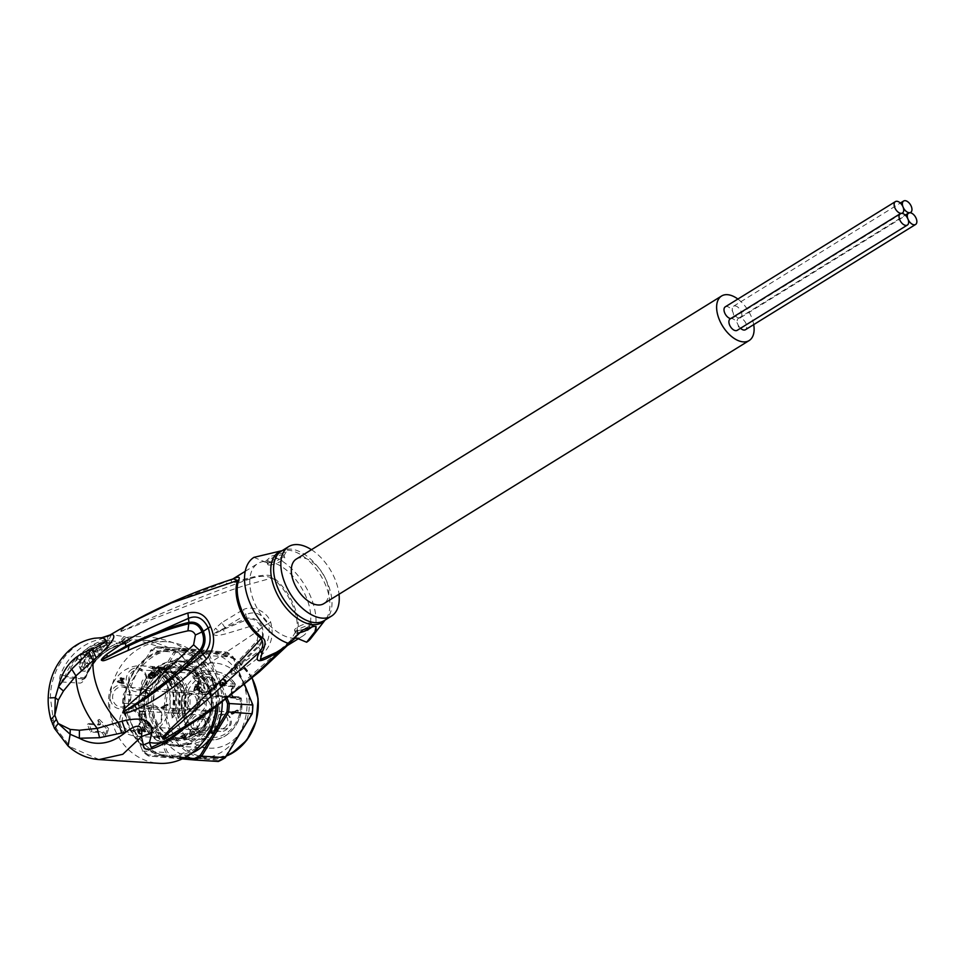 <?xml version="1.0" encoding="UTF-8"?>
<svg xmlns="http://www.w3.org/2000/svg" width="964" height="964" viewBox="0 0 964 964"><rect width="100%" height="100%" fill="white"/><g stroke="black" fill="none" stroke-linecap="round" stroke-linejoin="round"><path stroke-width="0.72" stroke-dasharray="4.82 3.62" d="M734.592 305.901A6.7 3.82 -121.7 0 1 740.774 310.769A6.7 3.82 -121.7 0 1 740.569 317.638A6.7 3.82 -121.7 0 1 739.496 317.975A6.7 3.82 -121.7 0 1 732.917 312.24A6.7 3.82 -121.7 0 1 733.52 306.239A6.7 3.82 -121.7 0 1 734.592 305.901M725.265 306.841A6.7 3.82 -121.7 0 1 726.338 306.504A6.7 3.82 -121.7 0 1 732.917 312.24A6.7 3.82 -121.7 0 1 732.315 318.241A6.7 3.82 -121.7 0 1 731.242 318.578A6.7 3.82 -121.7 0 1 730.724 318.578M740.521 328.278A6.7 3.82 -121.7 0 1 737.822 324.314A6.7 3.82 -121.7 0 1 738.424 318.313A6.7 3.82 -121.7 0 1 739.496 317.975A6.7 3.82 -121.7 0 1 745.666 322.844A6.7 3.82 -121.7 0 1 745.473 329.712M730.17 318.915A6.7 3.82 -121.7 0 1 731.242 318.578A6.7 3.82 -121.7 0 1 737.822 324.314A6.7 3.82 -121.7 0 1 737.219 330.315M296.261 559.096A26.197 14.954 -121.7 0 1 300.467 557.782A26.197 14.954 -121.7 0 1 324.615 576.797A26.197 14.954 -121.7 0 1 323.82 603.645M753.691 324.615A26.197 14.954 58.3 0 0 737.87 299.045M212.863 682.801A34.415 30.089 -86.4 0 1 216.31 689.26A34.415 30.089 93.6 0 1 218.406 696.442L240.843 697.852A34.415 30.089 93.6 0 1 209.248 739.918A34.415 30.089 93.6 0 1 184.22 720.855A34.415 30.089 93.6 0 1 184.064 720.482A34.415 30.089 93.6 0 1 213.55 671.221A34.415 30.089 93.6 0 1 235.3 684.199L234.589 685.597A7.314 6.386 -86.4 0 0 231.372 695.128A7.314 6.386 -86.4 0 0 239.53 698.972A7.314 6.386 -86.4 0 0 239.94 698.767L238.903 697.635L215.876 696.189A6.097 5.326 93.6 0 1 213.261 696.791A6.097 5.326 93.6 0 1 208.405 691.899A6.097 5.326 93.6 0 1 211.417 685.223L212.466 684.645A1.217 1.06 93.6 0 0 212.863 682.801L235.3 684.199L234.65 685.573A31.981 27.956 -86.4 0 0 197.897 678.728A31.981 27.956 -86.4 0 0 187.317 719.855A31.981 27.956 -86.4 0 0 221.443 735.785A31.981 27.956 -86.4 0 0 239.988 698.743L238.903 697.635A6.097 5.326 -86.4 0 1 238.566 697.803A6.097 5.326 -86.4 0 1 236.288 698.225L213.261 696.791M142.335 718.698L143.793 720.988A35.331 30.884 -86.4 0 1 142.588 718.325A35.331 30.884 93.6 0 1 141.588 715.553L141.768 713.842L142.6 719.06L141.588 715.553M197.512 685.055L199.753 687.392L201.163 687.127L197.379 683.512L197.512 685.055A35.331 30.884 93.6 0 1 198.717 687.718A35.331 30.884 -86.4 0 1 199.717 690.489L200.934 692.285L201.163 687.127M120.825 680.331L121.765 682.669L118.476 681.608L122.006 680.403L122.946 682.741L119.657 681.693L122.006 680.403M118.476 681.608L119.657 681.693M122.946 682.741L121.765 682.669M162.036 707.504L163.567 708.673L164.555 708.142L163.362 707.781L168.182 705.154L167.844 704.335L160.855 707.431L162.374 708.323M145.865 731.736L143.865 726.796L143.238 727.133L144.805 730.977L139.66 729.085L138.696 730.447L139.105 732.568L141.359 734.026L139.563 731.821L139.997 729.905L145.865 731.736L144.684 731.664L142.684 726.723L143.865 726.796M123.344 683.693L124.079 683.295L122.741 680.006L124.477 679.054L124.139 678.234L122.416 679.174L121.85 677.812L121.115 678.21L121.669 679.584L118.331 681.403L122.163 683.621L124.079 683.295M153.119 672.161L154.903 672.848L155.698 674.426L155.12 677.09L155.023 674.631L153.397 672.836L152.517 673.655L152.866 675.644L151.215 674.535L150.095 675.137L150.396 676.993L151.975 678.644L149.721 677.186L149.637 674.378L151.951 674.125L153.119 672.161L151.444 672.354L152.625 672.426M171.122 686.476L165.085 676.885L161.277 673.258L152.059 667.486L158.735 669.896L164.193 673.438L169.64 679.09L173.906 686.657L176.05 694.188L176.581 702.913L175.062 711.818L172.158 716.867L173.556 696.996L171.351 685.994C168.712 675.656 154.324 667.353 151.469 666.714C162.82 668.642 170.761 675.149 175.303 686.248C179.533 695.683 179.786 712.553 172.038 717.963C174.725 708.239 174.496 697.575 171.351 685.994L171.122 686.476M177.027 686.85L170.99 677.258L167.182 673.619L157.976 667.859L164.639 670.257L170.098 673.8L175.544 679.463L179.81 687.019L181.955 694.562L182.485 703.286L180.967 712.191L178.063 717.228L179.461 697.37L177.256 686.368C174.617 676.017 160.229 667.727 157.385 667.088C168.724 669.016 176.665 675.523 181.208 686.621C185.437 696.056 185.691 712.926 177.942 718.337C180.63 708.6 180.401 697.948 177.256 686.368L177.027 686.85M182.931 687.224L176.894 677.632L173.086 673.993L163.88 668.233L170.556 670.631L176.002 674.173L181.449 679.825L185.715 687.392L187.86 694.924L188.39 703.66L186.871 712.553L183.967 717.602L185.365 697.731L183.16 686.742C180.521 676.391 166.133 668.1 163.29 667.45C174.629 669.378 182.57 675.897 187.112 686.983C191.342 696.43 191.595 713.3 183.847 718.71C186.534 708.974 186.305 698.322 183.16 686.742L182.931 687.224M163.362 707.781L162.181 707.709L166.989 705.082L166.664 704.262L167.844 704.335M166.664 704.262L160.855 707.431M161.193 708.251L163.567 708.673M162.386 708.6L164.555 708.142M163.374 708.07L162.181 707.709M166.989 705.082L168.182 705.154M140.599 729.917L145.251 732.074M144.07 732.001L144.684 731.664M142.684 726.723L142.057 727.061L143.238 727.133M144.805 730.977L140.696 729.025M142.057 727.061L143.624 730.905M139.515 728.953L140.214 728.953M139.033 728.88L139.66 729.085M138.479 729.013L139.406 729.218M138.226 729.146L138.973 729.628M137.792 729.555L137.515 730.375L138.696 730.447M137.515 730.375L138.671 731.134M137.49 731.061L138.888 732.025M137.707 731.941L139.105 732.568M137.924 732.495L139.623 733.459M138.442 733.387L140.093 733.881M138.912 733.797L140.816 734.158M139.635 734.086L141.359 734.026M140.178 733.953L139.9 733.267L141.081 733.339M140.599 733.267L139.009 732.917L138.382 731.748L138.563 729.965L139.419 729.844M140.19 732.989L139.009 732.917M139.78 732.375L138.599 732.291M139.563 731.821L138.382 731.748M139.406 731.061L138.226 730.989M139.491 730.519L138.31 730.447M139.744 730.049L138.563 729.965M139.997 729.905L138.816 729.832M121.669 679.584L117.15 681.331L118.668 682.223M117.488 682.151L122.163 683.621M122.741 680.006L121.56 679.933L124.477 679.054M122.898 683.223L121.56 679.933M123.296 678.981L122.958 678.162L124.139 678.234M122.416 679.174L121.235 679.102L120.669 677.728L121.85 677.812M122.958 678.162L121.235 679.102M120.669 677.728L119.934 678.138L121.115 678.21M119.934 678.138L120.488 679.512M117.15 681.331L118.331 681.403M153.541 672.089L151.938 672.077M155.035 676.138L153.662 676.33L153.939 677.017L154.517 676.198L154.517 674.354L152.842 672.089L154.023 672.161M151.444 672.354L152.179 672.836M150.999 672.751L151.926 673.306M150.745 673.234L150.77 674.053M150.179 673.703L150.878 673.716M149.697 673.631L150.324 673.848M149.143 673.764L150.083 673.981M148.902 673.908L149.637 674.378M148.456 674.306L148.191 675.125L149.372 675.198M148.191 675.125L149.348 675.885M148.167 675.812L148.432 676.836L149.613 676.909M148.432 676.836L149.721 677.186M148.54 677.114L150.239 678.078M149.059 678.005L150.709 678.499M149.528 678.415L151.42 678.776M150.239 678.704L151.975 678.644M150.794 678.572L150.517 677.885L151.697 677.957M151.215 677.885L149.215 676.909L149.179 674.583L152.372 675.909M150.806 677.608L149.625 677.535M150.396 676.993L149.215 676.909M150.179 676.439L148.998 676.366M150.023 675.68L148.842 675.607M150.095 675.137L148.914 675.065M150.36 674.667L149.179 674.583M150.601 674.523L149.42 674.451M151.215 674.535L150.035 674.463M151.565 674.667L150.384 674.595M152.155 675.366L150.974 675.282M151.191 675.836L152.866 675.644M152.649 675.089L151.469 675.017L151.252 674.125L152.878 672.908L153.854 676.065M152.433 674.197L151.252 674.125M152.517 673.655L151.336 673.583M152.902 673.113L151.722 673.041M153.397 672.836L152.216 672.764M153.698 672.848L152.517 672.764M154.059 672.98L152.878 672.908M154.288 673.185L153.107 673.113M154.686 673.812L153.505 673.74M155.023 674.631L153.842 674.559M155.18 675.39L153.999 675.306M155.168 675.728L153.987 675.656M153.662 676.33L154.843 676.403M153.939 677.017L155.12 677.09M154.252 676.68L155.433 676.752M154.517 676.198L155.698 676.282M154.589 675.656L155.77 675.728M154.614 674.969L155.794 675.053M154.517 674.354L155.698 674.426M154.071 673.258L155.252 673.33M153.722 672.776L154.903 672.848M153.252 672.366L154.433 672.438M154.686 673.655L158.397 669.908L154.686 673.655L158.711 673.908A7.314 6.386 93.6 0 1 165.025 669.414A7.314 6.386 93.6 0 1 166.447 669.679A35.331 30.884 93.6 0 1 177.581 668.052A35.331 30.884 93.6 0 1 201.392 683.765A7.314 6.386 93.6 0 1 204.958 692.538A35.331 30.884 93.6 0 1 192.041 732.724L188.028 732.471L185.919 733.423L184.269 735.592L185.353 736.291M157.831 670.486L162.422 669.438L158.12 669.956M155.385 672.619A35.331 30.884 93.6 0 1 160.169 670.004M166.447 669.679L158.397 669.896M199.753 687.392L199.717 690.489M184.269 735.592L180.16 736.677L185.365 736.291L188.028 732.471M181.136 736.038A35.331 30.884 -86.4 0 0 185.919 733.423M180.16 736.677L185.727 737.219A7.314 6.386 -86.4 0 0 192.041 732.724M145.335 722.602L143.781 720.988M142.6 719.06L145.335 722.614L149.36 722.855A7.314 6.386 93.6 0 1 145.793 714.095A35.331 30.884 93.6 0 1 158.711 673.908M111.282 716.36A35.331 30.884 -86.4 0 0 137.141 736.315A35.331 30.884 -86.4 0 0 167.423 685.753A35.331 30.884 -86.4 0 0 141.563 665.799A35.331 30.884 -86.4 0 0 111.282 716.36M132.273 669.064A11.881 10.387 -86.4 0 0 127.176 684.91A11.881 10.387 -86.4 0 0 140.961 690.465A11.881 10.387 -86.4 0 0 146.058 674.619A11.881 10.387 -86.4 0 0 132.273 669.064M124.874 707.612A11.881 10.387 -86.4 0 0 129.959 691.766A11.881 10.387 -86.4 0 0 116.186 686.211A11.881 10.387 -86.4 0 0 111.089 702.057A11.881 10.387 -86.4 0 0 124.874 707.612M134.454 731.206A11.881 10.387 -86.4 0 0 139.539 715.36A11.881 10.387 -86.4 0 0 125.766 709.805A11.881 10.387 -86.4 0 0 120.669 725.651A11.881 10.387 -86.4 0 0 134.454 731.206M156.108 727.772A11.881 10.387 93.6 0 1 142.335 722.217A11.881 10.387 93.6 0 1 147.42 706.371A11.881 10.387 -86.4 0 1 161.205 711.926A11.881 10.387 -86.4 0 1 156.108 727.772M180.292 736.689L184.305 736.942A7.314 6.386 -86.4 0 0 185.727 737.219M200.934 692.285L204.958 692.538M201.392 683.765L197.379 683.512M141.768 713.842L145.793 714.095M184.305 736.942A35.331 30.884 93.6 0 1 173.171 738.581A35.331 30.884 93.6 0 1 149.36 722.855M196.825 685.922L197.777 688.248L195.427 689.537L196.825 685.922L195.644 685.85L194.246 689.465L196.596 688.176L195.644 685.85M153.276 707.094A10.05 8.784 93.6 0 0 148.974 708.082A10.05 8.784 -86.4 0 0 143.998 719.096A10.05 8.784 -86.4 0 0 152.023 727.157A10.05 8.784 -86.4 0 0 156.325 726.181A10.05 8.784 93.6 0 0 161.301 715.168A10.05 8.784 93.6 0 0 153.276 707.094L222.082 711.408A10.05 8.784 -86.4 0 0 217.78 712.384A10.05 8.784 -86.4 0 0 212.803 723.41A10.05 8.784 -86.4 0 0 220.828 731.471A10.05 8.784 -86.4 0 0 225.13 730.495A10.05 8.784 -86.4 0 0 230.107 719.481A10.05 8.784 -86.4 0 0 222.082 711.408M134.671 729.615A10.05 8.784 93.6 0 1 130.369 730.591A10.05 8.784 93.6 0 1 122.344 722.53A10.05 8.784 93.6 0 1 127.32 711.516A10.05 8.784 93.6 0 1 131.622 710.528A10.05 8.784 93.6 0 1 139.635 718.602A10.05 8.784 93.6 0 1 134.671 729.615M141.178 688.874A10.05 8.784 93.6 0 1 136.876 689.85A10.05 8.784 93.6 0 1 128.851 681.789A10.05 8.784 93.6 0 1 133.827 670.763A10.05 8.784 93.6 0 1 138.129 669.787A10.05 8.784 93.6 0 1 146.154 677.861A10.05 8.784 93.6 0 1 141.178 688.874M125.091 706.022A10.05 8.784 93.6 0 1 120.789 706.998A10.05 8.784 93.6 0 1 112.764 698.936A10.05 8.784 93.6 0 1 117.741 687.91A10.05 8.784 93.6 0 1 122.042 686.934A10.05 8.784 93.6 0 1 130.056 695.008A10.05 8.784 93.6 0 1 125.091 706.022M142.226 721.397A41.729 36.475 -86.4 0 0 172.773 744.955A41.729 36.475 -86.4 0 0 208.525 685.235A41.729 36.475 -86.4 0 0 177.991 661.666A41.729 36.475 -86.4 0 0 142.226 721.397M195.427 689.537L194.246 689.465M196.596 688.176L197.777 688.248M196.114 715.818A10.05 8.784 -86.4 0 0 191.149 726.832A10.05 8.784 -86.4 0 0 199.162 734.905A10.05 8.784 -86.4 0 0 203.476 733.929A10.05 8.784 -86.4 0 0 208.441 722.904A10.05 8.784 -86.4 0 0 200.428 714.842A10.05 8.784 -86.4 0 0 196.114 715.818M202.633 675.077A10.05 8.784 -86.4 0 0 197.656 686.091A10.05 8.784 -86.4 0 0 205.681 694.164A10.05 8.784 -86.4 0 0 209.983 693.176A10.05 8.784 -86.4 0 0 214.948 682.163A10.05 8.784 -86.4 0 0 206.935 674.101A10.05 8.784 -86.4 0 0 202.633 675.077M186.534 692.224A10.05 8.784 -86.4 0 0 181.569 703.238A10.05 8.784 -86.4 0 0 189.583 711.312A10.05 8.784 -86.4 0 0 193.897 710.335A10.05 8.784 -86.4 0 0 198.861 699.31A10.05 8.784 -86.4 0 0 190.848 691.248A10.05 8.784 -86.4 0 0 186.534 692.224M213.249 685.537A41.729 36.475 93.6 0 1 177.497 745.256A41.729 36.475 93.6 0 1 146.95 721.687A41.729 36.475 93.6 0 1 182.714 661.967A41.729 36.475 93.6 0 1 213.249 685.537M225.034 683.898L223.684 684.633L222.672 684.018L221.828 685.645L220.31 685.633L218.948 683.03L219.25 681.524L220.816 685.018L221.925 684.416L222.25 682.235L223.949 683.813L224.781 682.524L222.72 679.295L223.624 679.307L225.299 681.572L225.034 683.898L226.48 683.488L225.299 683.416M195.258 684.886L195.993 684.488L197.331 687.778L199.066 686.838L199.403 687.657L197.668 688.597L198.223 689.971L197.487 690.369L196.933 689.007L193.595 690.827L195.258 684.886L196.439 684.958L194.439 690.067L193.258 689.995M215.105 726.338L217.117 731.278L216.49 731.616L214.936 727.772L213.345 733.158L212.116 733.833L210.465 732.387L210.007 730.122L210.718 728.904L211.429 732.532L212.96 732.206L214.49 726.675L216.285 726.41L214.49 726.675M231.083 713.276L231.42 714.095L237.216 710.926L236.891 710.106L232.071 712.733L232.601 711.432L231.613 711.974L231.083 713.276L232.601 714.167L238.409 710.998L237.216 710.926M224.13 728.025A7.314 6.386 -86.4 0 0 227.745 720.012A7.314 6.386 -86.4 0 0 221.913 714.143A7.314 6.386 -86.4 0 0 218.78 714.854A7.314 6.386 -86.4 0 0 215.165 722.867A7.314 6.386 -86.4 0 0 220.997 728.736A7.314 6.386 -86.4 0 0 224.13 728.025M202.464 731.459A7.314 6.386 -86.4 0 0 206.091 723.446A7.314 6.386 -86.4 0 0 200.259 717.577A7.314 6.386 -86.4 0 0 197.126 718.288A7.314 6.386 -86.4 0 0 193.511 726.302A7.314 6.386 -86.4 0 0 199.343 732.17A7.314 6.386 -86.4 0 0 202.464 731.459M208.983 690.718A7.314 6.386 -86.4 0 0 212.598 682.705A7.314 6.386 -86.4 0 0 206.766 676.836A7.314 6.386 -86.4 0 0 203.633 677.547A7.314 6.386 -86.4 0 0 200.018 685.561A7.314 6.386 -86.4 0 0 205.85 691.429A7.314 6.386 -86.4 0 0 208.983 690.718M192.884 707.865A7.314 6.386 -86.4 0 0 196.511 699.852A7.314 6.386 -86.4 0 0 190.667 693.984A7.314 6.386 -86.4 0 0 187.546 694.695A7.314 6.386 93.6 0 0 183.931 702.708A7.314 6.386 93.6 0 0 189.763 708.576A7.314 6.386 93.6 0 0 192.884 707.865M222.672 684.018L224.865 684.705L226.215 683.97M225.901 684.307L224.72 684.235M225.407 684.573L224.226 684.5M224.865 684.705L223.684 684.633M224.383 684.633L223.202 684.561M219.708 682.283L220.889 682.355L220.864 681.187L220.129 683.102L221.491 685.705L223.009 685.717L223.853 684.091M223.708 684.838L222.527 684.765M223.443 685.32L222.262 685.235M223.009 685.717L221.828 685.645M222.756 685.85L221.575 685.778M222.214 685.982L221.033 685.91M221.491 685.705L220.31 685.633M221.021 685.296L219.84 685.223M220.503 684.404L219.322 684.332M220.395 684.127L219.214 684.054M220.129 683.102L218.948 683.03M220.154 682.416L218.973 682.343M220.431 681.596L219.25 681.524M220.864 681.187L219.684 681.114M221.142 681.873L219.961 681.801M219.623 682.825L220.889 682.355M219.78 683.584L220.961 683.657L220.804 682.898M219.997 684.127L220.961 683.657M220.407 684.741L221.587 684.826L221.178 684.199M220.816 685.018L221.587 684.826M221.298 685.091L221.997 685.103M221.551 684.958L222.479 685.175M221.925 684.416L223.106 684.488L222.732 685.03M222.069 684.006L223.106 684.488M221.973 683.054L223.154 683.127L223.25 684.079M222.467 682.777L223.431 682.307L223.154 683.127M222.937 682.572L221.756 682.5M223.431 682.307L222.25 682.235M222.925 683.536L224.106 683.609L223.648 682.849M223.347 683.813L224.106 683.609M224.443 683.548L225.13 683.886M224.636 683.271L225.624 683.621M224.769 682.861L225.817 683.356M224.781 682.524L225.95 682.946M224.624 681.777L225.962 682.596M224.299 680.946L225.805 681.849M223.889 680.331L225.48 681.018M223.66 680.126L225.07 680.403M223.299 679.981L224.841 680.198M226.48 683.488L226.034 680.548L224.805 679.379L223.901 679.367L224.479 680.054M224.178 680.054L222.997 679.981M223.901 679.367L222.72 679.295M224.323 679.307L223.142 679.234M224.805 679.379L223.624 679.307M225.227 679.656L224.046 679.584M225.697 680.066L224.516 679.994M226.034 680.548L224.853 680.476M226.48 681.644L225.299 681.572M226.588 682.259L225.407 682.187M226.564 682.946L225.383 682.874M197.331 687.778L198.512 687.85L197.174 684.561L196.439 684.958M197.174 684.561L195.993 684.488M197.668 688.597L200.584 687.73L200.247 686.91L198.512 687.85M200.247 686.91L199.066 686.838M200.584 687.73L199.403 687.657M196.933 689.007L198.114 689.079L198.668 690.453L199.403 690.043L198.849 688.67M199.403 690.043L198.223 689.971M198.668 690.453L197.487 690.369M194.439 690.067L194.776 690.899L198.114 689.079M194.776 690.899L193.595 690.827M214.936 727.772L216.117 727.844L217.671 731.688L218.298 731.351L216.285 726.41M218.298 731.351L217.117 731.278M217.671 731.688L216.49 731.616M210.73 730.061L211.911 730.134L211.899 728.977L211.188 730.194L211.646 732.459L213.839 733.773L216.117 727.844M214.791 732.761L213.61 732.688M214.526 733.23L213.345 733.158M214.092 733.64L212.911 733.568M213.839 733.773L212.658 733.7M213.297 733.905L212.116 733.833M212.574 733.628L211.393 733.556M212.104 733.218L210.923 733.146M211.646 732.459L210.465 732.387M211.429 731.905L210.248 731.833M211.164 730.881L209.983 730.808M211.188 730.194L210.007 730.122M211.453 729.386L210.273 729.302M211.899 728.977L210.718 728.904M212.176 729.664L210.995 729.591M210.658 730.604L211.911 730.134M210.803 731.363L211.984 731.435L211.839 730.688M211.032 731.917L211.984 731.435M211.429 732.532L212.61 732.604L212.213 731.989M211.851 732.809L212.61 732.604M212.333 732.881L213.032 732.881M212.574 732.748L213.514 732.953M212.96 732.206L214.141 732.279L213.755 732.821M215.671 726.748L214.141 732.279M231.42 714.095L232.601 714.167M232.071 712.733L233.252 712.806L233.782 711.516L232.264 713.348M232.794 712.047L231.613 711.974M233.782 711.516L232.601 711.432M238.409 710.998L238.072 710.179L233.252 712.806M238.072 710.179L236.891 710.106M222.323 715.083A7.314 6.386 -86.4 0 0 218.708 723.096A7.314 6.386 -86.4 0 0 224.54 728.953A7.314 6.386 -86.4 0 0 227.673 728.242A7.314 6.386 -86.4 0 0 231.288 720.229A7.314 6.386 -86.4 0 0 225.456 714.372A7.314 6.386 -86.4 0 0 222.323 715.083M200.669 718.505A7.314 6.386 -86.4 0 0 197.054 726.519A7.314 6.386 -86.4 0 0 202.886 732.387A7.314 6.386 -86.4 0 0 206.019 731.676A7.314 6.386 -86.4 0 0 209.634 723.663A7.314 6.386 -86.4 0 0 203.802 717.794A7.314 6.386 -86.4 0 0 200.669 718.505M207.176 677.764A7.314 6.386 -86.4 0 0 203.561 685.778A7.314 6.386 -86.4 0 0 209.393 691.646A7.314 6.386 -86.4 0 0 212.526 690.935A7.314 6.386 -86.4 0 0 216.141 682.922A7.314 6.386 -86.4 0 0 210.309 677.053A7.314 6.386 -86.4 0 0 207.176 677.764M191.089 694.911A7.314 6.386 -86.4 0 0 187.474 702.925A7.314 6.386 -86.4 0 0 193.306 708.793A7.314 6.386 -86.4 0 0 196.427 708.082A7.314 6.386 -86.4 0 0 200.054 700.069A7.314 6.386 -86.4 0 0 194.222 694.201A7.314 6.386 -86.4 0 0 191.089 694.911M235.3 684.199L234.589 686.633C230.155 691.875 230.733 695.731 236.288 698.225A6.097 5.326 -86.4 0 1 231.432 693.345A6.097 5.326 -86.4 0 1 234.445 686.657L211.417 685.223M215.876 696.189L216.912 695.622L239.361 697.032L238.952 697.611M239.94 698.767L241.169 697.984C245.856 719.337 228.516 741.967 209.248 739.918L179.135 738.038A34.415 30.089 93.6 0 1 153.939 718.59A34.415 30.089 93.6 0 1 153.83 718.313A34.415 30.089 93.6 0 1 183.437 669.341A34.415 30.089 93.6 0 1 208.622 688.778A34.415 30.089 93.6 0 1 208.742 689.055A34.415 30.089 93.6 0 1 179.135 738.038C200.138 740.75 218.442 711.42 208.417 688.911L208.308 688.633C202.994 676.849 194.704 670.414 183.437 669.341L213.55 671.221C222.612 671.968 229.962 676.342 235.614 684.332M216.912 695.622A1.217 1.06 93.6 0 1 218.406 696.442M284.296 647.447L292.381 640.47L279.644 650.266C291.152 642.41 296.864 637.373 296.743 635.18A8.531 6.362 -160.5 0 0 295.767 635.939L214.02 708.371M216.008 706.901A60.913 53.249 -86.4 0 0 211.333 676.15A60.913 53.249 -86.4 0 0 166.748 641.747A60.913 53.249 -86.4 0 0 114.547 728.929A60.913 53.249 -86.4 0 0 159.132 763.331M108.643 728.567L99.292 719.385A60.913 53.249 -86.4 0 0 100.702 724.253L99.244 725.049L87.435 724.301A62.744 54.84 93.6 0 0 90.556 731.989L102.365 732.724A62.744 54.84 93.6 0 0 104.69 737.086L107.185 729.35L108.643 728.567L106.16 736.291L104.69 737.086M106.16 736.291A60.913 53.249 -86.4 0 1 103.823 731.929L92.014 731.194A60.913 53.249 -86.4 0 1 90.339 727.41A60.913 53.249 -86.4 0 1 88.893 723.506L100.702 724.253M108.414 635.927L111.499 634.637L123.886 636.553L132.056 639.65L127.393 642.747L108.944 640.53L103.293 642.144A6.097 2.88 -101.5 0 0 100.413 639.228L101.292 637.734C74.891 637.059 50.261 665.654 50.453 697.876L53.454 721.072L54.924 725.193L56.743 729.182L70.396 746.992L68.095 746.04M108.028 640.927L107.57 636.481L100.413 639.228A60.913 53.249 -86.4 0 0 60.479 674.728C59.166 678.993 59.503 681.403 61.479 681.946L80.145 683.115C82.157 682.886 84.061 680.608 85.856 676.318A60.913 53.249 93.6 0 1 128.983 640.277L136.671 639.867L178.906 652.785L198.235 675.33L195.825 674.294L201.018 668.558C211.61 695.454 191.294 724.615 167.989 739.4L166.7 740.231M99.292 719.385L97.822 720.192L107.185 729.35M99.244 725.049A62.744 54.84 93.6 0 1 97.822 720.192M88.893 723.506L87.435 724.301M92.014 731.194L90.556 731.989M182.437 730.23L200.175 700.539L198.235 675.33M99.099 759.572L70.396 746.992M56.743 729.182L54.514 728.483M50.453 697.876L48.2 697.888M53.454 721.072L50.935 719.65M101.292 637.734L101.907 637.746M257.304 640.024L258.774 630.36C257.243 627.034 254.845 625.6 251.58 625.998L246.772 618.237L218.117 630.986C210.983 635.384 212.658 634.927 223.13 629.6L247.519 619.43L246.772 618.249M121.006 641.759L125.224 637.517L126.561 637.373C154.481 633.951 189.824 641.783 201.018 668.558A1048.736 245.555 -22.1 0 0 258.774 630.36L261.545 627.6C257.906 620.792 253.231 618.069 247.519 619.43L251.58 625.998L225.697 633.842C219.274 635.505 215.49 635.842 214.333 634.842C212.429 633.565 212.875 631.336 215.683 628.179L218.117 630.986L223.13 629.6L225.697 633.842M287.344 645.555L295.767 635.939A42.778 24.425 58.3 0 0 293.152 606.681L293.152 606.681A42.778 24.425 58.3 0 0 292.984 606.272A42.778 24.425 58.3 0 0 272.222 577.93L242.085 586.353L200.765 600.452L120.97 631.504L120.982 629.263L134.779 620.611M257.292 640.036L258.521 647.013C263.003 642.771 264.257 636.095 262.28 626.986L261.581 627.697C263.534 635.384 262.437 641.458 258.28 645.952L257.292 640.036C248.64 650.495 243.784 654.761 234.939 664.69C229.227 670.715 228.131 673.957 231.649 674.439L240.301 670.607C246.145 667.269 253.291 662.015 261.726 654.845C271.258 646.157 274.234 635.24 270.667 622.117C266.63 610.26 251.279 605.476 243.35 609.573L246.049 614.646L224.805 627.431L221.72 622.672L243.35 609.573M221.72 622.672L215.683 628.179M262.28 626.986C259.352 620.238 254.207 617.309 246.856 618.213L246.049 614.646C254.496 610.658 261.955 613.622 268.414 623.527L262.28 626.986M258.774 630.36L261.581 627.697M261.726 654.845L260.401 650.001C268.088 644.036 270.751 635.216 268.414 623.527L270.667 622.117M258.473 647.073L260.401 650.001L239.458 665.606L258.473 647.073L258.219 646.013L235.626 667.871C229.432 673.173 228.167 674.511 231.83 671.884L239.458 665.606L240.301 670.607M234.939 664.69L235.626 667.871L231.83 671.884L231.649 674.439M103.293 642.144A58.105 50.791 -86.4 0 0 65.203 676.017L65.492 677.752L84.157 678.921L85.603 677.294A58.105 50.791 93.6 0 1 126.742 642.904L132.056 639.65M111.499 634.637L107.51 642.494L102.57 638.614M121.982 641.988L126.561 637.373A59.696 34.077 -121.7 0 0 123.886 636.553L119.777 641.494M60.479 674.728A6.097 1.036 21.7 0 1 65.203 676.017L66.624 676.692A1.832 1.603 -86.4 0 1 65.492 677.752A6.097 5.326 93.6 0 0 61.479 681.946M84.157 678.921L85.772 677.523C94.219 658.087 107.691 646.808 126.151 643.699L131.658 639.903L128.706 640.289A6.097 2.916 82.4 0 0 126.742 642.904L126.067 643.699A57.262 50.056 -86.4 0 0 85.519 677.584L84.157 678.921A6.097 5.326 93.6 0 0 80.145 683.115M93.46 656.05L84.133 655.46A57.262 50.056 -86.4 0 1 106.655 643.386L110.378 643.615A57.262 50.056 93.6 0 0 92.544 651.809L98.147 652.158C101.027 651.339 102.329 650.471 102.064 649.555L100.822 649.483A57.262 50.056 93.6 0 0 97.918 651.363L94.195 651.134A57.262 50.056 -86.4 0 1 102.268 646.555L108.402 647.326L102.823 652.134L93.46 656.05L92.086 652.664L101.437 648.844L107.064 644.024L100.931 643.253L102.268 646.555M102.401 649.712L100.726 646.266L102.401 649.712M82.94 663.051L77.626 662.726A57.262 50.056 -86.4 0 1 81.446 658.159L85.808 658.424A57.262 50.056 -86.4 0 1 87.567 656.629L91.291 656.87A57.262 50.056 93.6 0 0 89.532 658.665L93.906 658.942A57.262 50.056 93.6 0 0 90.086 663.497L85.712 663.232L85.374 665.521L88.495 665.714A57.262 50.056 93.6 0 0 85.181 671.221L82.048 671.028L80.759 670.064L82.94 663.051L81.482 659.472L79.193 666.196L83.591 667.317L85.181 671.221M84.989 665.256L83.494 661.593L84.989 665.256M100.931 643.253A60.913 53.249 93.6 0 0 92.857 647.82L96.581 648.049A60.913 53.249 -86.4 0 1 99.485 646.181L100.726 646.266C100.991 647.169 99.69 648.037 96.81 648.844L91.194 648.495A60.913 53.249 -86.4 0 1 108.992 640.229L105.281 639.988A60.913 53.249 93.6 0 0 82.759 652.074L84.133 655.46M105.281 639.988L106.655 643.386M82.759 652.074L92.086 652.664M92.857 647.82L94.195 651.134M96.581 648.049L97.918 651.363M99.485 646.181L100.822 649.483M91.194 648.495L92.544 651.809M108.992 640.229L110.378 643.615M83.591 667.317A60.913 53.249 -86.4 0 1 87.013 662.051L83.88 661.858L84.254 659.641L88.628 659.918A60.913 53.249 -86.4 0 1 92.508 655.484L88.134 655.207A60.913 53.249 -86.4 0 1 89.905 653.459L86.182 653.231A60.913 53.249 93.6 0 0 84.41 654.978L80.036 654.701A60.913 53.249 93.6 0 0 76.168 659.135L77.626 662.726M80.036 654.701L81.446 658.159M76.168 659.135L81.482 659.472M87.013 662.051L88.495 665.714M85.712 663.232L84.254 659.641M88.628 659.918L90.086 663.497M92.508 655.484L93.906 658.942M88.134 655.207L89.532 658.665M89.905 653.459L91.291 656.87M86.182 653.231L87.567 656.629M84.41 654.978L85.808 658.424M295.032 638.24A42.645 24.341 -121.7 0 1 254.026 601.729A42.645 24.341 -121.7 0 1 257.834 563.53A42.645 24.341 -121.7 0 1 263.859 561.458L265.51 561.337A42.645 24.341 -121.7 0 1 306.516 597.861A42.645 24.341 -121.7 0 1 302.708 636.059A42.645 24.341 -121.7 0 1 296.683 638.12M250.17 577.701C263.57 574.496 271.27 574.387 273.27 577.376A8.531 3.736 -51.5 0 1 272.222 577.93C265.678 575.629 258.569 575.845 250.869 578.557L250.17 577.701L231.505 582.569L231.324 579.93L232.782 579.027M232.951 578.978L231.324 579.93L232.951 578.978M268.992 562.831A9.134 2.145 -22.1 0 1 267.486 562.747A9.134 2.145 -22.1 0 1 266.908 562.325A9.134 2.145 -22.1 0 1 271.993 558.06A9.134 2.145 -22.1 0 1 281.753 554.939A9.134 2.145 -22.1 0 1 283.838 555.445A9.134 2.145 -22.1 0 1 283.705 556.168A9.134 2.145 -22.1 0 1 277.584 560.265A9.134 2.145 -22.1 0 1 268.992 562.831M265.51 561.337L271.643 556.059L286.091 552.011L283.187 550.552L280.837 550.902M253.918 557.361L263.859 561.458M311.035 638.204A49.947 28.51 58.3 0 0 311.011 597.523A49.947 28.51 58.3 0 0 271.643 556.059M312.083 626.624A9.134 2.145 157.9 0 0 312.348 625.684A9.134 2.145 157.9 0 0 311.77 625.262A9.134 2.145 157.9 0 0 310.263 625.178A9.134 2.145 157.9 0 0 301.672 627.745A9.134 2.145 157.9 0 0 295.55 631.842A9.134 2.145 157.9 0 0 295.418 632.553A9.134 2.145 157.9 0 0 297.502 633.071A9.134 2.145 157.9 0 0 297.647 633.059M311.456 549.697A40.813 23.305 -121.7 0 1 335.159 579.521A40.813 23.305 -121.7 0 1 339.015 594.246M296.611 630.866A9.134 2.145 -22.1 0 1 294.526 630.36A9.134 2.145 -22.1 0 1 299.623 626.106A9.134 2.145 -22.1 0 1 309.372 622.973A9.134 2.145 -22.1 0 1 311.456 623.491A9.134 2.145 -22.1 0 1 306.371 627.745A9.134 2.145 -22.1 0 1 296.611 630.866M121.295 631.203C167.254 610.332 210.453 592.788 250.869 578.557C228.058 584.509 221.178 585.015 230.227 580.075L168.592 604.199L141.166 617.816C134.044 621.973 119.705 629.167 121.295 631.203L120.97 631.504M232.963 578.966L230.227 580.075M269.884 565.024A9.134 2.145 157.9 0 0 279.644 561.904A9.134 2.145 157.9 0 0 284.729 557.638A9.134 2.145 157.9 0 0 282.645 557.132A9.134 2.145 157.9 0 0 272.884 560.253A9.134 2.145 157.9 0 0 267.799 564.518A9.134 2.145 157.9 0 0 269.884 565.024M103.823 731.929L102.365 732.724M153.686 648.483A60.913 53.249 93.6 0 1 157.252 646.711L180.883 648.194A60.913 53.249 -86.4 0 0 177.316 649.965A60.913 53.249 -86.4 0 0 173.857 652.026L147.034 695.863A60.913 53.249 -86.4 0 0 146.323 704.66L165.748 752.498A60.913 53.249 -86.4 0 0 172.05 757.475L218.298 761.476L218.744 760.271A59.696 52.176 -86.4 0 0 225.19 756.764L238.457 735.074A53.598 46.85 -86.4 0 0 242.771 681.644A53.598 46.85 -86.4 0 0 204.501 651.435A53.598 46.85 -86.4 0 0 203.537 651.375A53.598 46.85 -86.4 0 0 180.569 656.58A53.598 46.85 93.6 0 0 161.904 674.667L148.637 696.357A59.696 52.176 -86.4 0 0 147.986 704.431L157.59 728.097A53.598 46.85 93.6 0 1 161.904 674.667L175.183 652.977L173.857 652.026L150.239 650.543A60.913 53.249 93.6 0 1 153.686 648.483M209.333 748.16A42.645 37.271 93.6 0 0 227.588 744.015A42.645 37.271 -86.4 0 0 248.688 697.273A42.645 37.271 -86.4 0 0 214.659 663.051A42.645 37.271 -86.4 0 0 196.403 667.196A42.645 37.271 93.6 0 0 175.303 713.938A42.645 37.271 93.6 0 0 209.333 748.16L173.303 745.907A42.645 37.271 93.6 0 1 139.274 711.685A42.645 37.271 93.6 0 1 160.373 664.943A42.645 37.271 -86.4 0 1 178.629 660.798A42.645 37.271 -86.4 0 1 212.658 695.02A42.645 37.271 -86.4 0 1 191.559 741.762A42.645 37.271 93.6 0 1 173.303 745.907M202.789 700.454C206.2 704.31 205.922 707.841 201.934 711.058A3.651 3.193 -86.4 0 0 200.693 713.011A35.945 31.414 93.6 0 1 199.488 716.746A3.651 3.193 -86.4 0 0 199.331 719.144C200.572 724.458 198.789 727.386 193.957 727.928A3.651 3.193 -86.4 0 0 192.041 728.929A35.945 31.414 93.6 0 1 189.378 731.507A3.651 3.193 -86.4 0 0 188.197 733.508L182.943 739.135L179.738 738.123A3.651 3.193 -86.4 0 0 177.653 737.894A35.945 31.414 93.6 0 1 174.243 738.629A3.651 3.193 -86.4 0 0 172.351 739.713L167.543 742.485L163.085 738.906A3.651 3.193 -86.4 0 0 161.398 737.52A35.945 31.414 93.6 0 1 158.144 736.219A3.651 3.193 -86.4 0 0 156.06 736.074L152.987 736.556L148.456 730.073A3.651 3.193 -86.4 0 0 147.613 727.904A35.945 31.414 93.6 0 1 145.407 724.904A3.651 3.193 -86.4 0 0 143.672 723.59C138.997 722.229 137.707 719.036 139.78 713.999A3.651 3.193 -86.4 0 0 140.009 711.613A35.945 31.414 93.6 0 1 139.419 707.721A3.651 3.193 -86.4 0 0 138.515 705.588C135.105 701.732 135.382 698.189 139.37 694.972A3.651 3.193 -86.4 0 0 140.611 693.02A35.945 31.414 93.6 0 1 141.816 689.284A3.651 3.193 -86.4 0 0 141.973 686.898C140.732 681.572 142.515 678.644 147.347 678.114A3.651 3.193 -86.4 0 0 149.263 677.114A35.945 31.414 93.6 0 1 151.926 674.535A3.651 3.193 -86.4 0 0 153.107 672.523L158.361 666.895L161.566 667.919A3.651 3.193 -86.4 0 0 163.651 668.136A35.945 31.414 93.6 0 1 167.061 667.401A3.651 3.193 -86.4 0 0 168.953 666.329L173.761 663.545L178.22 667.136A3.651 3.193 -86.4 0 0 179.907 668.51A35.945 31.414 93.6 0 1 183.16 669.823A3.651 3.193 -86.4 0 0 185.245 669.968L188.317 669.486L192.848 675.957A3.651 3.193 -86.4 0 0 193.692 678.138A35.945 31.414 93.6 0 1 195.897 681.138A3.651 3.193 -86.4 0 0 197.632 682.452C202.307 683.813 203.597 687.007 201.524 692.044A3.651 3.193 -86.4 0 0 201.295 694.429A35.945 31.414 93.6 0 1 201.886 698.31A3.651 3.193 -86.4 0 0 202.789 700.454L208.103 700.792A3.651 3.193 93.6 0 1 207.2 698.647A35.945 31.414 -86.4 0 0 206.609 694.755A3.651 3.193 93.6 0 1 206.838 692.369C208.923 687.332 207.622 684.139 202.946 682.789A3.651 3.193 93.6 0 1 201.211 681.464A35.945 31.414 -86.4 0 0 199.006 678.475A3.651 3.193 93.6 0 1 198.162 676.294L193.643 669.823L188.317 669.486M208.103 700.792C211.514 704.636 211.237 708.179 207.248 711.396A3.651 3.193 93.6 0 0 206.007 713.348A35.945 31.414 -86.4 0 1 204.814 717.083L199.488 716.746M184.196 670.101L189.51 670.426A3.651 3.193 93.6 0 0 190.559 670.293L193.643 669.823M189.51 670.426A3.651 3.193 93.6 0 1 188.474 670.161A35.945 31.414 -86.4 0 0 185.221 668.847A3.651 3.193 93.6 0 1 183.534 667.462L179.075 663.883L173.761 663.545M163.651 668.136L168.965 668.474A35.945 31.414 -86.4 0 1 172.375 667.739A3.651 3.193 93.6 0 0 174.267 666.666L179.075 663.883M168.965 668.474A3.651 3.193 93.6 0 1 166.88 668.257L158.361 666.895M149.263 677.114L154.577 677.439A35.945 31.414 -86.4 0 1 157.24 674.86A3.651 3.193 93.6 0 0 158.421 672.86L163.675 667.233M154.577 677.439A3.651 3.193 93.6 0 1 152.661 678.439C147.829 678.981 146.046 681.909 147.287 687.224A3.651 3.193 93.6 0 1 147.131 689.621A35.945 31.414 -86.4 0 0 145.925 693.357A3.651 3.193 93.6 0 1 144.684 695.309C140.696 698.526 140.419 702.057 143.829 705.913A3.651 3.193 93.6 0 1 144.745 708.058A35.945 31.414 -86.4 0 0 145.323 711.95A3.651 3.193 93.6 0 1 145.094 714.336C143.021 719.373 144.311 722.566 148.986 723.916A3.651 3.193 93.6 0 1 150.721 725.229A35.945 31.414 -86.4 0 0 152.927 728.23A3.651 3.193 93.6 0 1 153.77 730.411L158.301 736.882L152.987 736.556M157.108 735.942L162.422 736.279A3.651 3.193 93.6 0 0 161.374 736.412L158.301 736.882M162.422 736.279A3.651 3.193 93.6 0 1 163.47 736.544A35.945 31.414 -86.4 0 0 166.712 737.858A3.651 3.193 93.6 0 1 168.399 739.243L172.857 742.822L167.543 742.485M177.653 737.894L182.967 738.231A35.945 31.414 -86.4 0 1 179.557 738.966A3.651 3.193 93.6 0 0 177.677 740.039L172.857 742.822M182.967 738.231A3.651 3.193 93.6 0 1 185.052 738.448L188.257 739.472L182.943 739.135M192.041 728.929L197.355 729.266A35.945 31.414 -86.4 0 1 194.692 731.845A3.651 3.193 93.6 0 0 193.511 733.845L188.257 739.472M197.355 729.266A3.651 3.193 93.6 0 1 199.271 728.266C204.103 727.724 205.886 724.795 204.657 719.469A3.651 3.193 93.6 0 1 204.814 717.083M175.183 652.977A59.696 52.176 -86.4 0 1 181.618 649.471L227.371 653.411A59.696 52.176 -86.4 0 1 233.155 657.978L252.375 705.311A59.696 52.176 -86.4 0 1 251.725 713.384L238.457 735.074A53.598 46.85 -86.4 0 1 219.792 753.149A53.598 46.85 93.6 0 1 196.837 758.367A53.598 46.85 93.6 0 1 195.873 758.294A53.598 46.85 93.6 0 1 157.59 728.097L167.206 751.751A59.696 52.176 -86.4 0 0 172.99 756.318L218.744 760.271M148.637 696.357L123.416 694.381L150.372 651.423A59.696 52.176 93.6 0 1 156.807 647.916L157.252 646.711L227.13 652.182L180.883 648.194L181.618 649.471M156.807 647.916L202.573 651.857L203.5 650.712A60.913 53.249 93.6 0 1 209.815 655.689L233.433 657.159A60.913 53.249 -86.4 0 0 227.13 652.182L227.371 653.411M182.232 758.921L148.432 755.993A60.913 53.249 93.6 0 1 142.118 751.016L165.748 752.498L167.206 751.751M184.329 757.885L148.179 754.764L148.432 755.993L172.05 757.475L172.99 756.318M148.179 754.764A59.696 52.176 93.6 0 1 142.395 750.197L122.705 703.19L147.986 704.431M142.395 750.197L122.705 703.19A60.913 53.249 93.6 0 1 123.416 694.381L150.372 651.423M222.262 702.214A53.598 46.85 -86.4 0 0 217.96 680.09L225.841 699.478M218.045 705.395A53.598 46.85 -86.4 0 0 213.936 680.102A53.598 46.85 -86.4 0 0 213.827 679.837A53.598 46.85 -86.4 0 0 174.592 649.555L178.726 649.82A53.598 46.85 93.6 0 0 137.105 673.113A53.598 46.85 93.6 0 0 132.791 726.543A53.598 46.85 -86.4 0 0 171.062 756.74A53.598 46.85 -86.4 0 0 172.026 756.812A53.598 46.85 -86.4 0 0 191.752 753.197M123.175 702.876A59.696 52.176 93.6 0 1 123.838 694.803M202.573 651.857A59.696 52.176 93.6 0 1 208.357 656.424L217.96 680.09A53.598 46.85 93.6 0 0 179.69 649.893A53.598 46.85 93.6 0 0 178.726 649.82M208.357 656.424L209.815 655.689L227.179 698.454M244.543 684.512L233.155 657.978M225.19 756.764L225.323 757.644M150.818 719.578A36.849 32.21 -86.4 0 0 193.451 736.882A36.849 32.21 -86.4 0 0 209.501 687.947A36.849 32.21 -86.4 0 0 209.381 687.645A36.849 32.21 -86.4 0 0 166.748 670.341A36.849 32.21 -86.4 0 0 150.697 719.277A36.849 32.21 -86.4 0 0 150.818 719.578M187.112 686.983L185.715 687.392M181.208 686.621L179.81 687.019M175.303 686.248L173.906 686.657M234.903 686.055L212.466 684.645M296.743 635.18A42.645 24.341 58.3 0 0 294.128 606.031A42.645 24.341 58.3 0 0 293.96 605.621A42.645 24.341 58.3 0 0 273.27 577.376M325.097 620.057L324.253 620.575A40.813 23.305 58.3 0 0 327.905 584.015A40.813 23.305 58.3 0 0 327.688 583.485A40.813 23.305 58.3 0 0 281.319 551.155L283.259 550.42A41.331 23.594 -121.7 0 1 325.555 584.967A41.331 23.594 -121.7 0 1 325.772 585.497A41.331 23.594 -121.7 0 1 325.784 619.165A41.331 23.594 -121.7 0 1 324.964 620.129M282.03 550.721A41.331 23.594 -121.7 0 1 283.259 550.42L282.163 550.637M54.924 725.193L52.514 724.157M107.51 642.494L126.164 643.663M66.624 676.391A57.262 50.056 93.6 0 1 107.173 642.518M85.29 677.861L66.624 676.692M85.856 676.318A6.097 1.036 21.7 0 0 85.037 676.511L85.037 676.511A6.097 1.036 21.7 0 0 85.603 677.294L85.603 677.282M128.983 640.277A6.097 2.916 82.4 0 0 128.706 640.289C108.498 643.771 93.93 655.845 85.037 676.511L83.362 679.331L84.314 678.897M107.233 646.868L105.895 643.566M98.147 652.158L96.81 648.844M82.048 671.028L80.47 667.124M216.298 706.684A52.381 45.79 -86.4 0 0 212.381 680.584A52.381 45.79 -86.4 0 0 212.273 680.319A52.381 45.79 -86.4 0 0 151.601 655.773A52.381 45.79 -86.4 0 0 128.923 725.458A52.381 45.79 -86.4 0 0 129.031 725.711A52.381 45.79 -86.4 0 0 172.339 755.306A52.381 45.79 -86.4 0 0 213.574 720.518M172.026 756.812L167.893 756.559C149.818 754.716 136.683 744.606 128.489 726.205L128.381 725.94C112.836 691.345 140.648 645.615 174.592 649.555A53.598 46.85 -86.4 0 0 128.549 726.013A53.598 46.85 -86.4 0 0 128.658 726.278A53.598 46.85 -86.4 0 0 167.893 756.559A53.598 46.85 -86.4 0 0 203.211 741.629M231.155 752.8A52.381 45.79 93.6 0 1 170.423 728.435A52.381 45.79 93.6 0 1 192.607 658.545A52.381 45.79 93.6 0 1 192.836 658.424A52.381 45.79 93.6 0 1 253.556 682.789A52.381 45.79 93.6 0 1 231.384 752.667A52.381 45.79 93.6 0 1 231.155 752.8M226.275 756.089A53.598 46.85 93.6 0 1 208.055 759.066A53.598 46.85 93.6 0 1 165.302 716.192A53.598 46.85 93.6 0 1 191.559 657.412A53.598 46.85 93.6 0 1 191.8 657.291A53.598 46.85 93.6 0 1 214.755 652.074A53.598 46.85 93.6 0 1 252.074 678.15M207.2 698.647L201.886 698.31M201.934 711.058L207.248 711.396M200.693 713.011L206.007 713.348M193.692 678.138L199.006 678.475M201.211 681.464L195.897 681.138M179.907 668.51L185.221 668.847M188.474 670.161L183.16 669.823M172.375 667.739L167.061 667.401M157.24 674.86L151.926 674.535M140.611 693.02L145.925 693.357M147.131 689.621L141.816 689.284M140.009 711.613L145.323 711.95M144.745 708.058L139.419 707.721M147.613 727.904L152.927 728.23M150.721 725.229L145.407 724.904M161.398 737.52L166.712 737.858M163.47 736.544L158.144 736.219M179.557 738.966L174.243 738.629M194.692 731.845L189.378 731.507M201.295 694.429L206.609 694.755M192.848 675.957L198.162 676.294M190.559 670.293L185.245 669.968M202.946 682.789L197.632 682.452M201.524 692.044L206.838 692.369M178.22 667.136L183.534 667.462M174.267 666.666L168.953 666.329M161.566 667.919L166.88 668.257M158.421 672.86L153.107 672.523M147.347 678.114L152.661 678.439M147.287 687.224L141.973 686.898M139.37 694.972L144.684 695.309M143.829 705.913L138.515 705.588M139.78 713.999L145.094 714.336M148.986 723.916L143.672 723.59M148.456 730.073L153.77 730.411M161.374 736.412L156.06 736.074M163.085 738.906L168.399 739.243M177.677 740.039L172.351 739.713M179.738 738.123L185.052 738.448M193.511 733.845L188.197 733.508M193.957 727.928L199.271 728.266M204.657 719.469L199.331 719.144M740.569 317.638L910.136 212.743M733.52 306.239L900.352 203.043M732.315 318.241L901.894 213.345M738.424 318.313L905.244 215.117M152.059 667.486C159.819 681.801 172.231 684.826 170.05 696.815C169.315 700.768 169.977 707.383 172.038 716.674L173.448 709.143C173.966 702.467 176.002 699.9 171.508 686.067C159.65 664.244 147.938 667.269 151.577 666.919L152.059 667.486M157.976 667.859C165.724 682.175 178.147 685.199 175.954 697.177C175.231 701.129 175.894 707.757 177.942 717.035L179.352 709.504C179.882 702.84 181.907 700.262 177.424 686.44C165.555 664.618 153.842 667.642 157.481 667.281L157.976 667.859M163.88 668.233C171.628 682.548 184.052 685.573 181.859 697.55C181.136 701.503 181.798 708.118 183.847 717.409L185.257 709.878C185.787 703.214 187.811 700.635 183.329 686.814C171.459 664.979 159.747 668.016 163.386 667.654L163.88 668.233M154.541 673.33L158.132 669.956M141.371 714.493L142.274 718.915L144.925 722.446M161.277 669.173L165.025 669.414M141.563 665.799L177.581 668.052M137.141 736.315L173.171 738.581M152.023 727.157L220.828 731.471M130.369 730.591L199.162 734.905M131.622 710.528L200.428 714.842M136.876 689.85L205.681 694.164M138.129 669.787L206.935 674.101M120.789 706.998L189.583 711.312M122.042 686.934L190.848 691.248M172.773 744.955L177.497 745.256M177.991 661.666L182.714 661.967M224.54 728.953L220.997 728.736M225.456 714.372L221.913 714.143M202.886 732.387L199.343 732.17M203.802 717.794L200.259 717.577M209.393 691.646L205.85 691.429M210.309 677.053L206.766 676.836M193.306 708.793L189.763 708.576M194.222 694.201L190.667 693.984M217.442 695.502L239.879 696.912M184.859 660.882L165.977 665.16C130.863 681.62 141.503 746.63 179.485 746.606L198.355 742.328C233.481 725.856 222.841 660.858 184.859 660.882M194.27 734.833L180.015 738.087C146.817 735.315 144.793 684.693 170.062 672.643L184.317 669.39C217.527 672.161 219.551 722.795 194.27 734.833M166.748 641.747L136.671 639.867C150.131 640.494 162.82 644.157 174.713 650.869C182.244 655.303 188.269 661.087 192.764 668.221L195.825 674.294C199.078 682.741 199.681 691.2 197.656 699.647C193.776 713.914 185.871 725.711 173.942 735.038L165.88 740.738M107.064 644.024L108.402 647.326M79.193 666.196L80.759 670.064M245.205 571.339L257.834 563.53M267.486 562.747L261.569 561.06M283.705 556.168L286.091 552.011M298.792 638.469L302.708 636.059M311.77 625.262L316.084 626.492M295.55 631.842L289.73 641.964M294.526 630.36L295.418 632.553M311.456 623.491L312.348 625.684M233.372 578.834L232.384 579.316M284.729 557.638L283.838 555.445M267.799 564.518L266.908 562.325M226.251 756.125L208.055 759.066L196.837 758.367M252.17 678.078L236.373 659.701L214.755 652.074L203.537 651.375M214.659 663.051L178.629 660.798M168.025 668.57L162.711 668.245M183.919 738.135L178.593 737.797"/><path stroke-width="1.45" d="M909.618 212.731A6.7 3.82 58.3 0 0 910.691 212.393A6.7 3.82 58.3 0 0 910.896 205.525A6.7 3.82 58.3 0 0 904.726 200.669A6.7 3.82 58.3 0 0 903.642 201.006A6.7 3.82 58.3 0 0 903.051 207.007A6.7 3.82 58.3 0 0 909.618 212.731A6.7 3.82 58.3 0 0 908.546 213.068A6.7 3.82 58.3 0 0 907.955 219.069A6.7 3.82 58.3 0 0 914.523 224.805A6.7 3.82 58.3 0 0 915.595 224.467A6.7 3.82 58.3 0 0 915.8 217.599A6.7 3.82 58.3 0 0 909.618 212.731M903.051 207.007A6.7 3.82 58.3 0 0 896.472 201.271A6.7 3.82 58.3 0 0 895.399 201.609A6.7 3.82 58.3 0 0 895.195 208.477A6.7 3.82 58.3 0 0 901.376 213.345A6.7 3.82 58.3 0 0 902.449 213.008A6.7 3.82 58.3 0 0 903.051 207.007M730.724 318.578A6.7 3.82 -121.7 0 1 724.892 313.348A6.7 3.82 -121.7 0 1 725.265 306.841L895.399 201.609M915.595 224.467L745.473 329.712A6.7 3.82 -121.7 0 1 744.389 330.049A6.7 3.82 -121.7 0 1 740.521 328.278M907.353 225.07L737.219 330.315A6.7 3.82 -121.7 0 1 736.147 330.652A6.7 3.82 -121.7 0 1 729.965 325.784A6.7 3.82 -121.7 0 1 730.17 318.915L900.304 213.683A6.7 3.82 58.3 0 0 900.099 220.551A6.7 3.82 58.3 0 0 906.281 225.407A6.7 3.82 58.3 0 0 907.353 225.07A6.7 3.82 58.3 0 0 907.955 219.069A6.7 3.82 58.3 0 0 901.376 213.345A6.7 3.82 58.3 0 0 900.304 213.683M749.149 340.557L323.82 603.645A26.197 14.954 -121.7 0 1 319.626 604.97A26.197 14.954 -121.7 0 1 295.478 585.943A26.197 14.954 -121.7 0 1 296.261 559.096L721.59 295.996A26.197 14.954 58.3 0 0 720.795 322.856A26.197 14.954 58.3 0 0 744.955 341.871A26.197 14.954 58.3 0 0 749.149 340.557A26.197 14.954 58.3 0 0 753.691 324.615M737.87 299.045A26.197 14.954 58.3 0 0 725.784 294.683A26.197 14.954 58.3 0 0 721.59 295.996M134.779 620.611L171.592 602.862L237.554 580.485A42.778 24.425 58.3 0 0 240.169 609.73A42.778 24.425 58.3 0 0 240.337 610.152A42.778 24.425 58.3 0 0 261.099 638.481A8.531 3.736 128.5 0 1 262.184 637.734C265.883 639.662 265.968 644.265 262.437 651.531L259.461 652.086L207.597 699.466L183.052 720.602C176.689 726.723 163.049 736.062 164.94 738.617L164.651 738.942C160.422 740.075 163.073 736.086 172.58 726.976L202.344 698.731C215.996 685.838 242.94 659.183 261.099 638.481C263.775 643.169 263.232 647.712 259.461 652.086C253.291 664.051 260.172 663.545 280.114 650.555L284.296 647.447M182.437 730.23L166.459 742.208C150.962 750.703 143.262 751.619 143.347 744.955L141.455 736.629C143.275 724.494 138.069 722.988 125.814 732.122L122.042 721.217L97.256 728.386L79.41 730.242L70.203 729.423L58.202 723.458L56.334 719.337L54.815 715.131L58.286 700.069L63.467 690.971L75.927 675.872L96.267 657.749C111.728 643.615 116.969 635.818 111.993 634.348L107.57 636.481M122.042 721.217C142.588 716.24 152.553 720.072 151.951 732.736L141.455 736.629L122.802 754.282L99.099 759.572L159.132 763.331A60.913 53.249 -86.4 0 0 216.008 706.901M96.267 657.749L92.158 649.23L71.71 669.112L58.455 686.826C63.034 667.305 74.264 654.773 92.158 649.23C106.052 642.94 109.089 639.108 101.292 637.734L94.532 638.252C85.061 639.783 76.493 643.94 68.842 650.736C55.683 663.099 48.803 678.813 48.2 697.888C47.947 704.612 48.863 711.866 50.923 719.65L54.514 728.483L58.202 723.458L70.131 734.267L70.203 729.423M54.514 728.483L68.095 746.04L70.131 734.267L79.337 738.243L79.41 730.242M99.569 737.713L125.814 732.122C110.727 744.57 95.231 746.606 79.337 738.243L99.569 737.713L97.256 728.386A59.696 34.077 58.3 0 1 81.916 702.479A59.696 34.077 58.3 0 1 75.927 675.872L71.71 669.112M63.467 690.971L58.455 686.826L55.273 697.671L58.286 700.069M50.453 697.876L55.273 697.671L54.815 715.131L50.935 719.65M101.654 637.734L111.993 634.348M101.907 637.746L108.414 635.927M206.573 659.039C214.357 648.965 215.671 638.132 210.526 626.552C206.344 615.165 198.801 610.658 187.884 613.008C159.759 622.744 143.66 630.492 125.103 641.494L106.787 654.231C103.256 657.135 101.437 659.087 101.316 660.123L101.316 660.123C103.775 661.593 103.763 660.979 128.128 650.435C147.058 641.916 167.001 635.384 187.932 630.842C191.499 630.468 193.993 631.866 195.403 635.023L193.607 644.796L144.805 690.742L124.103 708.889L122.693 712.77C125.983 713.468 126.85 713.264 136.936 709.155C154.047 700.768 168.929 693.068 206.573 659.039L203.018 654.448L145.889 698.454L129.224 709.046M214.02 708.371L164.651 738.942M166.7 740.231L151.252 747.462L149.456 742.425L151.951 732.736M166.459 742.208L167.989 739.4A59.696 34.077 -121.7 0 1 167.061 740.015L165.916 740.726M144.805 690.742L149.059 694.634L171.411 677.029L199.644 650.423L193.607 644.796M128.128 650.435L128.911 645.82L101.69 660.003L128.911 645.82C156.722 632.649 171.568 628.13 188.787 623.696L188.944 622.395C195.584 621.322 200.367 624.298 203.308 631.336C206.26 638.698 205.392 645.386 200.717 651.399L199.644 650.423C203.898 645.036 204.681 638.891 202.006 631.986C199.187 625.359 194.788 622.599 188.787 623.696L187.932 630.842M106.787 654.231L107.341 656.46L101.726 659.966L125.838 646.254L188.39 618.406C196.656 614.912 203.271 618.093 208.236 627.95C211.887 639.337 210.152 648.169 203.018 654.448L200.717 651.399C186.859 665.666 173.857 678.68 145.889 698.454M187.884 613.008L188.944 622.395C172.677 626.106 146.167 635.565 125.838 646.266L125.103 641.494M149.059 694.634L122.982 712.444L149.059 694.634M232.963 578.966L232.963 578.966C238.397 576.352 240.301 576.665 238.71 579.918A8.531 6.362 19.5 0 1 237.554 580.485L233.372 578.834L232.384 579.316M282.163 550.637L253.918 557.361A49.947 28.51 58.3 0 0 249.531 602.054A49.947 28.51 58.3 0 0 288.899 643.53L302.817 629.829L313.975 626.371L316.084 626.492L316.047 630.311L306.624 642.217A49.947 28.51 58.3 0 0 311.035 638.204L325.097 620.057M306.624 642.217L296.683 638.12L295.032 638.24L288.899 643.53M298.792 638.469L276.21 652.447L260.388 659.472L262.437 651.531M297.647 633.059A9.134 2.145 157.9 0 0 305.889 630.589A9.134 2.145 157.9 0 0 312.083 626.624M339.015 594.246A40.813 23.305 -121.7 0 1 331.52 616.08A40.813 23.305 -121.7 0 1 284.934 583.22A40.813 23.305 -121.7 0 1 288.573 546.66A40.813 23.305 -121.7 0 1 311.456 549.697M279.644 650.266L280.114 650.555C247.423 683.813 209.031 713.155 164.94 738.617M230.227 580.075L233.36 578.846C198.018 590.197 165.447 603.958 135.647 620.129M225.841 699.478L227.576 703.756A59.696 52.176 93.6 0 1 226.926 711.83L200.379 755.21L201.693 756.162A60.913 53.249 93.6 0 1 198.247 758.222A60.913 53.249 93.6 0 1 194.68 759.994L218.298 761.476A60.913 53.249 -86.4 0 0 221.877 759.704A60.913 53.249 -86.4 0 0 225.323 757.644L252.146 713.806A60.913 53.249 -86.4 0 0 252.857 704.997L244.543 684.512M227.576 703.756L229.239 703.515A60.913 53.249 93.6 0 1 228.528 712.324L201.693 756.162L225.323 757.644M226.926 711.83L252.146 713.806M227.179 698.454L229.239 703.515L252.857 704.997M191.752 753.197A53.598 46.85 -86.4 0 0 213.647 733.52A53.598 46.85 -86.4 0 0 222.262 702.214M200.379 755.21A59.696 52.176 93.6 0 1 193.945 758.716L184.329 757.885M193.945 758.716L194.68 759.994L182.232 758.921M288.573 546.66L281.319 551.155A40.813 23.305 58.3 0 0 277.668 587.715A40.813 23.305 58.3 0 0 277.885 588.245A40.813 23.305 58.3 0 0 324.253 620.575L331.52 616.08M324.964 620.129A41.331 23.594 -121.7 0 1 275.138 589.787A41.331 23.594 -121.7 0 1 274.909 589.245A41.331 23.594 -121.7 0 1 282.03 550.721M238.71 579.918A42.645 24.341 58.3 0 0 241.325 609.067A42.645 24.341 58.3 0 0 241.482 609.489A42.645 24.341 58.3 0 0 262.184 637.734M121.717 733.134L118.198 722.422A59.696 34.077 -121.7 0 1 98.93 691.947A59.696 34.077 -121.7 0 1 93.05 660.485L88.869 652.242M52.514 724.157L56.334 719.337M211.779 709.998L167.061 740.015A59.696 34.077 -121.7 0 1 149.456 742.425L143.347 744.955M195.403 635.023L203.308 631.336L210.526 626.552M136.936 709.155L134.815 705.672M213.574 720.518A52.381 45.79 -86.4 0 0 216.298 706.684M203.211 741.629A53.598 46.85 -86.4 0 0 218.045 705.395M252.074 678.15A53.598 46.85 93.6 0 1 231.24 753.728A53.598 46.85 93.6 0 1 231.011 753.86A53.598 46.85 93.6 0 1 226.275 756.089M900.352 203.043L903.642 201.006M905.244 215.117L908.546 213.068M108.426 635.915L135.671 620.117M68.095 746.04C77.12 754.197 87.459 758.716 99.099 759.572M232.782 579.027L245.205 571.339M211.731 710.034L259.461 671.727L287.344 645.555M252.17 678.078L258.159 698.888L256.267 720.831L246.796 740.195L231.384 753.703L226.251 756.125"/></g></svg>
